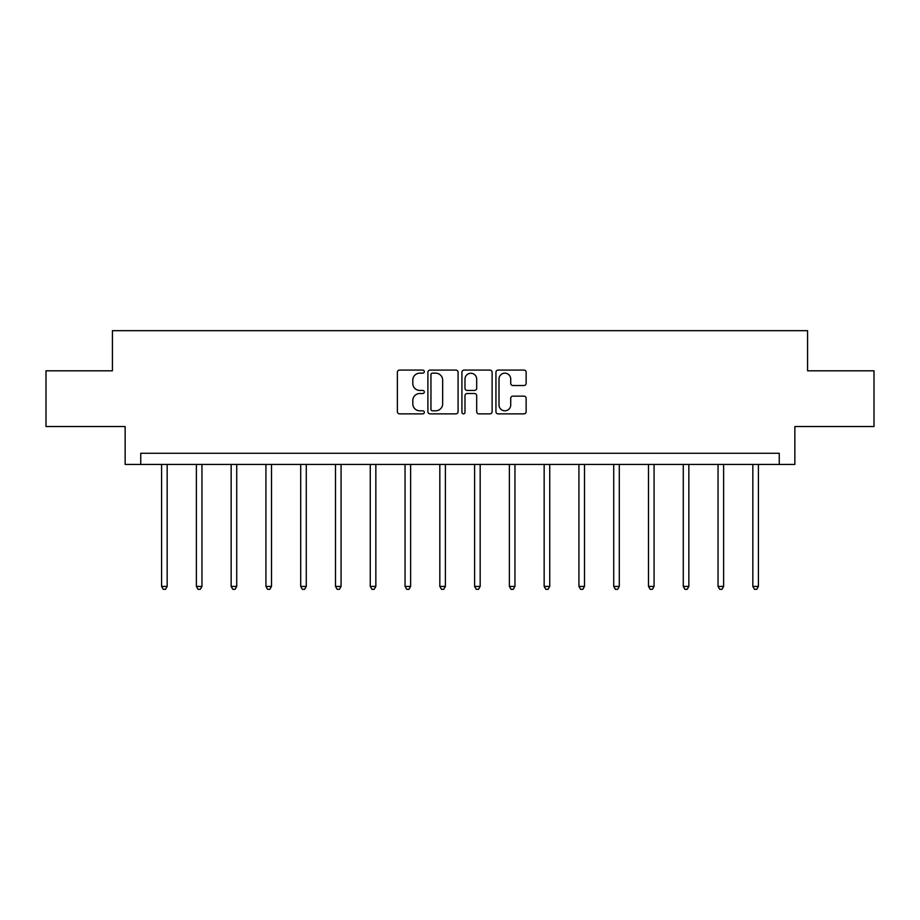 <?xml version="1.0" encoding="UTF-8"?>
<svg xmlns="http://www.w3.org/2000/svg" width="920" height="920" viewBox="0 0 920 920"><rect width="100%" height="100%" fill="white"/><g stroke="black" fill="none" stroke-linecap="round" stroke-linejoin="round"><path stroke-width="1.38" d="M424.327 371.634A1.529 1.529 0 0 0 422.797 370.093L399.544 370.093A2.185 2.185 0 0 0 397.359 372.289L397.359 411.677A2.185 2.185 0 0 0 399.544 413.862L422.797 413.862A1.529 1.529 0 0 0 424.327 412.332A1.529 1.529 0 0 0 422.797 410.803L419.784 410.803A7.003 7.003 0 0 1 412.792 403.799L412.792 400.51A7.003 7.003 0 0 1 419.784 393.518L422.797 393.518A1.529 1.529 0 0 0 424.327 391.978A1.529 1.529 0 0 0 422.797 390.448L419.784 390.448A7.003 7.003 0 0 1 412.792 383.445L412.792 380.167A7.003 7.003 0 0 1 419.784 373.163L422.797 373.163A1.529 1.529 0 0 0 424.327 371.634M523.952 385.526A2.185 2.185 0 0 0 526.136 383.341L526.136 372.289A2.185 2.185 0 0 0 523.952 370.093L498.134 370.093A2.185 2.185 0 0 0 495.937 372.289L495.937 411.677A2.185 2.185 0 0 0 498.134 413.862L523.952 413.862A2.185 2.185 0 0 0 526.136 411.677L526.136 398.325A2.185 2.185 0 0 0 523.952 396.14L512.9 396.14A2.185 2.185 0 0 0 510.715 398.325L510.715 404.949A5.853 5.853 0 0 1 504.861 410.803A5.853 5.853 0 0 1 499.008 404.949L499.008 379.017A5.853 5.853 0 0 1 504.861 373.163A5.853 5.853 0 0 1 510.715 379.017L510.715 383.341A2.185 2.185 0 0 0 512.9 385.526L523.952 385.526M779.251 464.439L794.857 464.439L794.857 426.535L874 426.535L874 370.806L807.564 370.806L807.564 330.671L112.435 330.671L112.435 370.806L46 370.806L46 426.535L125.143 426.535L125.143 464.439L779.251 464.439L779.251 453.284L140.748 453.284L140.748 464.439M458.079 372.289A2.185 2.185 0 0 0 455.894 370.093L430.077 370.093A2.185 2.185 0 0 0 427.892 372.289L427.892 411.677A2.185 2.185 0 0 0 430.077 413.862L455.894 413.862A2.185 2.185 0 0 0 458.079 411.677L458.079 372.289M464.105 370.093L489.923 370.093A2.185 2.185 0 0 1 492.108 372.289L492.108 411.677A2.185 2.185 0 0 1 489.923 413.862L478.871 413.862A2.185 2.185 0 0 1 476.686 411.677L476.686 395.703A2.185 2.185 0 0 0 474.501 393.518L467.164 393.518A2.185 2.185 0 0 0 464.979 395.703L464.979 412.332A1.529 1.529 0 0 1 463.45 413.862A1.529 1.529 0 0 1 461.921 412.332L461.921 372.289A2.185 2.185 0 0 1 464.105 370.093M432.48 373.163A1.529 1.529 0 0 0 430.951 374.693L430.951 409.273A1.529 1.529 0 0 0 432.48 410.803L435.654 410.803A7.003 7.003 0 0 0 442.658 403.799L442.658 380.167A7.003 7.003 0 0 0 435.654 373.163L432.48 373.163M476.686 379.12A5.853 5.853 0 0 0 470.833 373.267A5.853 5.853 0 0 0 464.979 379.12L464.979 388.263A2.185 2.185 0 0 0 467.164 390.448L474.501 390.448A2.185 2.185 0 0 0 476.686 388.263L476.686 379.12M161.598 464.439L161.598 586.431L167.164 586.431L167.164 464.439M167.164 586.431L165.496 589.329L163.265 589.329L161.598 586.431M196.374 464.439L196.374 586.431L201.952 586.431L201.952 464.439M201.952 586.431L200.272 589.329L198.041 589.329L196.374 586.431M231.15 464.439L231.15 586.431L236.727 586.431L236.727 464.439M236.727 586.431L235.048 589.329L232.829 589.329L231.15 586.431M265.926 464.439L265.926 586.431L271.503 586.431L271.503 464.439M271.503 586.431L269.836 589.329L267.605 589.329L265.926 586.431M300.714 464.439L300.714 586.431L306.279 586.431L306.279 464.439M306.279 586.431L304.612 589.329L302.381 589.329L300.714 586.431M335.49 464.439L335.49 586.431L341.067 586.431L341.067 464.439M341.067 586.431L339.388 589.329L337.157 589.329L335.49 586.431M370.265 464.439L370.265 586.431L375.843 586.431L375.843 464.439M375.843 586.431L374.164 589.329L371.933 589.329L370.265 586.431M405.041 464.439L405.041 586.431L410.619 586.431L410.619 464.439M410.619 586.431L408.952 589.329L406.72 589.329L405.041 586.431M439.829 464.439L439.829 586.431L445.395 586.431L445.395 464.439M445.395 586.431L443.727 589.329L441.496 589.329L439.829 586.431M474.605 464.439L474.605 586.431L480.171 586.431L480.171 464.439M480.171 586.431L478.503 589.329L476.272 589.329L474.605 586.431M509.381 464.439L509.381 586.431L514.958 586.431L514.958 464.439M514.958 586.431L513.279 589.329L511.048 589.329L509.381 586.431M544.157 464.439L544.157 586.431L549.734 586.431L549.734 464.439M549.734 586.431L548.067 589.329L545.836 589.329L544.157 586.431M578.933 464.439L578.933 586.431L584.51 586.431L584.51 464.439M584.51 586.431L582.843 589.329L580.612 589.329L578.933 586.431M613.72 464.439L613.72 586.431L619.286 586.431L619.286 464.439M619.286 586.431L617.619 589.329L615.388 589.329L613.72 586.431M648.496 464.439L648.496 586.431L654.074 586.431L654.074 464.439M654.074 586.431L652.395 589.329L650.164 589.329L648.496 586.431M683.272 464.439L683.272 586.431L688.85 586.431L688.85 464.439M688.85 586.431L687.171 589.329L684.952 589.329L683.272 586.431M718.048 464.439L718.048 586.431L723.626 586.431L723.626 464.439M723.626 586.431L721.958 589.329L719.727 589.329L718.048 586.431M752.836 464.439L752.836 586.431L758.402 586.431L758.402 464.439M758.402 586.431L756.734 589.329L754.504 589.329L752.836 586.431"/></g></svg>
